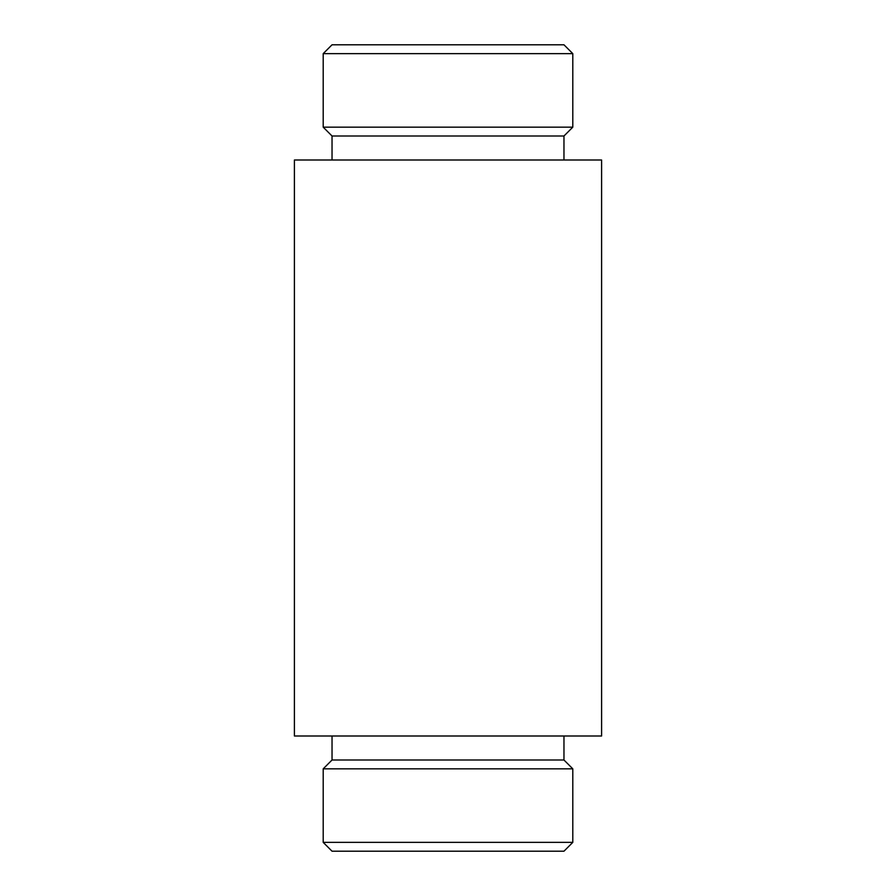 <?xml version="1.0" encoding="UTF-8"?>
<svg xmlns="http://www.w3.org/2000/svg" width="896" height="896" viewBox="0 0 896 896"><rect width="100%" height="100%" fill="white"/><g stroke="black" fill="none" stroke-linecap="round" stroke-linejoin="round"><path stroke-width="1.34" d="M572.802 842.363L323.198 842.363L332.035 851.2L563.965 851.2L572.802 842.363L572.802 768.835L323.198 768.835L332.035 759.998L563.965 759.998L563.965 735.997M332.035 44.8L563.965 44.8L572.802 53.637L323.198 53.637L332.035 44.8M332.035 160.003L332.035 136.002L323.198 127.165L572.802 127.165L572.802 53.637M323.198 127.165L323.198 53.637M332.035 136.002L563.965 136.002L572.802 127.165M294.403 160.003L601.597 160.003L601.597 735.997L294.403 735.997L294.403 160.003M332.035 759.998L332.035 735.997M323.198 842.363L323.198 768.835M563.965 160.003L563.965 136.002M563.965 759.998L572.802 768.835"/></g></svg>
